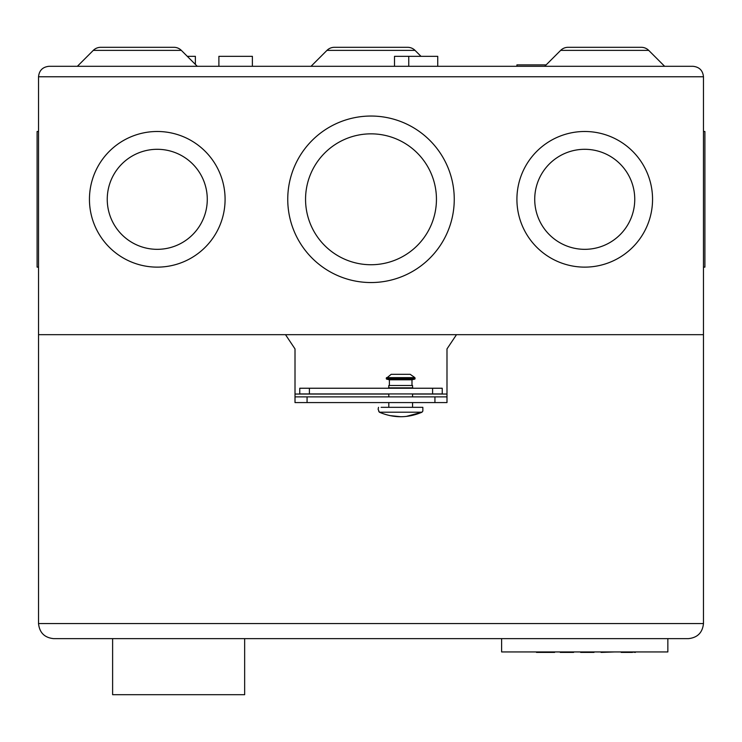 <?xml version="1.0" encoding="UTF-8"?>
<svg xmlns="http://www.w3.org/2000/svg" width="742" height="742" viewBox="0 0 742 742"><rect width="100%" height="100%" fill="white"/><g stroke="black" fill="none" stroke-linecap="round" stroke-linejoin="round"><path stroke-width="1.11" d="M547.448 652.413L536.522 652.413L554.571 652.413L547.448 652.413L547.921 651.94M543.645 652.413L543.172 651.94M536.522 652.413L536.049 651.94L536.522 652.413M554.571 652.413L555.044 651.94L554.571 652.413M559.793 651.94L570.719 652.413M573.575 652.413L574.048 651.94L560.275 652.413L573.575 652.413M591.142 652.413L580.698 652.413L594.472 651.94M580.698 652.413L580.216 651.94M593.99 652.413L584.26 652.413M600.64 651.94L601.122 652.413L614.895 651.94L601.122 652.413M624.143 652.413L627.315 651.94M635.319 652.413L635.792 651.94L635.319 652.413L631.989 651.94M632.462 652.413L624.031 652.413L624.393 651.94M621.212 652.413L624.031 652.413L620.59 651.94M625.339 652.413L626.953 652.413M501.62 638.639L501.62 651.94L667.856 651.94L667.856 638.639M112.617 638.639L112.617 694.688L244.656 694.688L244.656 638.639M412.561 407.33L412.561 402.581M412.561 396.887L412.561 393.937M412.561 388.242L388.456 387.862L412.561 388.214M388.808 407.33L388.808 402.581M388.808 396.887L388.808 393.937M388.456 387.862L412.914 387.862M412.561 387.51L412.561 385.488L388.808 385.488L388.808 387.51M411.986 385.488L411.986 379.783L414.908 379.079L386.461 379.079L386.248 378.364L391.182 374.32L410.187 374.32L414.899 377.622L386.471 377.622M389.383 385.488L389.383 379.783L411.986 379.783M381.128 407.33L422.847 407.33L422.847 411.133M378.522 407.33L378.123 409.232L379.338 412.19L422.031 412.19L422.699 411.133L422.031 412.19L406.236 416.429M422.031 412.19C407.785 418.228 393.548 418.228 379.338 412.19L378.68 411.133M400.689 416.726L389.698 415.566M414.899 377.622L414.908 379.079M688.391 638.639C697.489 637.684 702.516 632.657 703.472 623.558L38.528 623.558L38.528 334.67L285.503 334.67L295.01 348.916L295.01 396.887L446.99 396.887L446.99 348.916L456.497 334.67L703.472 334.67L703.472 623.558C702.516 632.657 697.489 637.684 688.391 638.639L53.609 638.639C44.511 637.684 39.484 632.657 38.528 623.558C39.484 632.657 44.511 637.684 53.609 638.639M307.067 396.887L307.067 402.581L434.933 402.581L434.933 396.887M307.067 402.581L295.01 402.581L295.01 396.887M446.99 396.887L446.99 402.581L434.933 402.581M195.378 64.415L195.378 56.336L187.299 56.336M394.512 66.307L394.512 56.336L437.734 56.336L437.734 66.307M408.759 66.307L408.759 56.336M252.382 66.307L252.382 56.336L218.89 56.336L218.89 66.307M38.528 267.129L37.1 267.129L37.1 131.492L38.528 131.492M516.914 66.307L516.914 64.888L546.149 64.888M207.278 199.31A50.011 50.011 0 0 0 157.267 149.3A50.011 50.011 0 0 0 107.247 199.31A50.011 50.011 0 0 0 157.267 249.331A50.011 50.011 0 0 0 207.278 199.31M89.448 199.31A67.819 67.819 0 0 0 157.267 267.129A67.819 67.819 0 0 0 225.086 199.31A67.819 67.819 0 0 0 157.267 131.492A67.819 67.819 0 0 0 89.448 199.31M436.444 199.292A65.444 65.444 0 0 0 371 133.848A65.444 65.444 0 0 0 305.556 199.292A65.444 65.444 0 0 0 371 264.736A65.444 65.444 0 0 0 436.444 199.292M287.748 199.292A83.252 83.252 0 0 0 371 282.544A83.252 83.252 0 0 0 454.252 199.292A83.252 83.252 0 0 0 371 116.04A83.252 83.252 0 0 0 287.748 199.292M634.753 199.31A50.011 50.011 0 0 0 584.733 149.3A50.011 50.011 0 0 0 534.722 199.31A50.011 50.011 0 0 0 584.733 249.331A50.011 50.011 0 0 0 634.753 199.31M516.914 199.31A67.819 67.819 0 0 0 584.733 267.129A67.819 67.819 0 0 0 652.552 199.31A67.819 67.819 0 0 0 584.733 131.492A67.819 67.819 0 0 0 516.914 199.31M664.637 66.307L648.703 50.373A10.453 10.453 0 0 0 641.311 47.312L617.743 47.312M648.703 50.373L560.664 50.373A10.453 10.453 0 0 1 568.047 47.312L641.311 47.312M197.279 66.307L181.336 50.373A10.453 10.453 0 0 0 173.953 47.312L100.689 47.312A10.453 10.453 0 0 0 93.297 50.373L77.363 66.307M560.664 50.373L544.721 66.307M703.472 267.129L704.9 267.129L704.9 131.492L703.472 131.492M446.99 394.039L412.561 394.039M388.808 394.039L295.01 394.039M407.636 47.312A10.453 10.453 22.5 0 1 415.028 50.373L326.972 50.373A10.453 10.453 0 0 1 334.364 47.312L407.636 47.312A10.453 10.453 0 0 1 415.028 50.373L420.992 56.336M384.059 47.312L342.498 47.312M38.528 334.67L703.472 334.67L703.472 76.76C702.813 70.462 699.326 66.975 693.028 66.307L48.972 66.307C42.674 66.975 39.187 70.462 38.528 76.76L38.528 334.67M591.624 47.312L568.047 47.312M326.972 50.373L311.037 66.307M432.595 388.242L442.241 388.242L442.241 393.937L432.595 393.937L432.595 388.242L309.405 388.242L309.405 393.937L432.595 393.937M309.405 393.937L299.759 393.937L299.759 388.242L309.405 388.242M48.972 66.307C42.674 66.975 39.187 70.462 38.528 76.76L703.472 76.76C702.813 70.462 699.326 66.975 693.028 66.307M415.121 378.364L386.248 378.364M181.336 50.373L93.297 50.373M389.383 379.783L386.461 379.079"/></g></svg>
